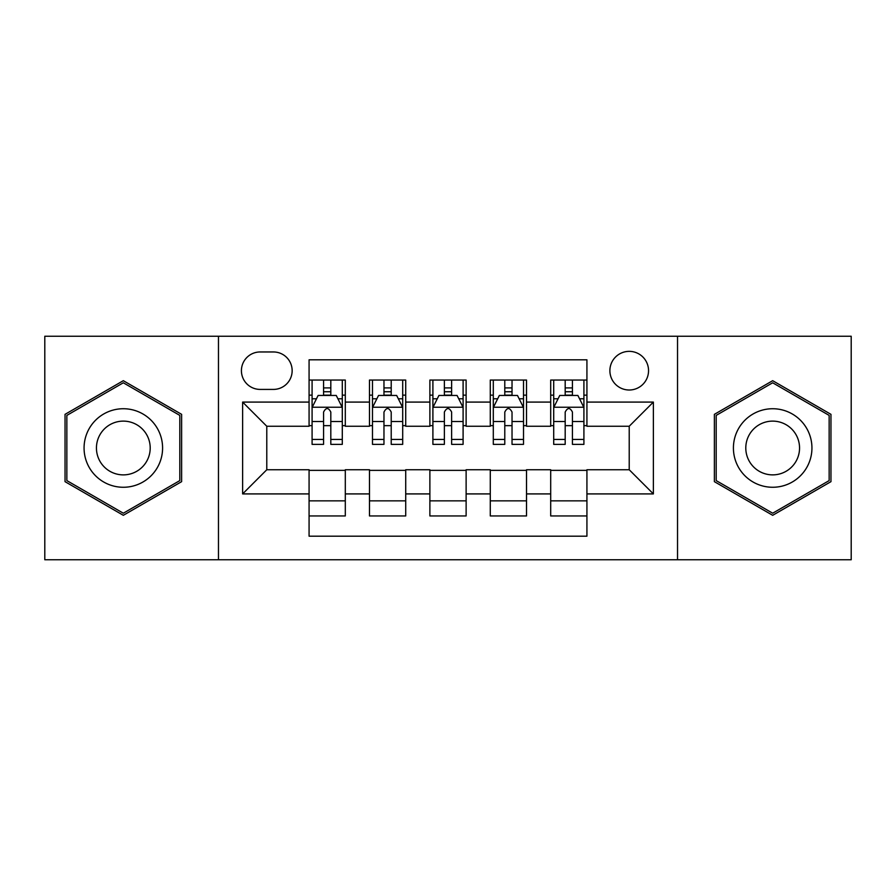 <?xml version="1.0" encoding="UTF-8"?>
<svg xmlns="http://www.w3.org/2000/svg" width="896" height="896" viewBox="0 0 896 896"><rect width="100%" height="100%" fill="white"/><g stroke="black" fill="none" stroke-linecap="round" stroke-linejoin="round"><path stroke-width="1.34" d="M629.216 351.355A19.331 19.331 0 0 0 609.885 370.686A19.331 19.331 0 0 0 629.216 390.006A19.331 19.331 0 0 0 648.547 370.686A19.331 19.331 0 0 0 629.216 351.355M677.533 559.754L851.2 559.754L851.2 336.246L677.533 336.246L677.533 559.754L218.467 559.754L218.467 336.246L44.8 336.246L44.8 559.754L218.467 559.754M586.925 380.05L550.693 380.05L550.693 402.091L526.523 402.091L526.523 426.25L550.693 426.25L550.693 402.091M526.523 402.091L526.523 380.05L490.28 380.05L490.28 402.091L466.122 402.091L466.122 426.25L490.28 426.25L490.28 402.091M466.122 402.091L466.122 380.05L429.878 380.05L429.878 402.091L405.72 402.091L405.72 426.25L429.878 426.25L429.878 402.091M405.72 402.091L405.72 380.05L369.477 380.05L369.477 426.25L345.307 426.25L345.307 380.05L309.075 380.05M309.075 515.95L345.307 515.95L345.307 469.75L369.477 469.75L369.477 515.95L405.72 515.95L405.72 469.75L429.878 469.75L429.878 493.909L405.72 493.909M429.878 493.909L429.878 515.95L466.122 515.95L466.122 469.75L490.28 469.75L490.28 493.909L466.122 493.909M490.28 493.909L490.28 515.95L526.523 515.95L526.523 469.75L550.693 469.75L550.693 493.909L526.523 493.909M260.142 389.413L273.426 389.413A18.726 18.726 0 0 0 292.152 370.686A18.726 18.726 0 0 0 273.426 351.96L260.142 351.96A18.726 18.726 0 0 0 241.416 370.686A18.726 18.726 0 0 0 260.142 389.413M677.533 336.246L218.467 336.246M586.925 402.091L586.925 359.811L309.075 359.811L309.075 426.25L266.784 426.25L266.784 469.75L309.075 469.75L309.075 536.189L586.925 536.189L586.925 469.75L629.216 469.75L629.216 426.25L586.925 426.25L586.925 402.091L653.374 402.091L653.374 493.909L586.925 493.909M309.075 493.909L242.626 493.909L242.626 402.091L309.075 402.091M550.693 493.909L550.693 515.95L586.925 515.95M309.075 395.147L312.088 395.147M323.568 395.147L330.814 395.147M342.294 395.147L345.307 395.147M309.075 425.645L312.088 425.645M323.568 425.645L330.814 425.645M342.294 425.645L345.307 425.645M309.075 470.355L345.307 470.355M309.075 500.853L345.307 500.853M369.477 425.645L372.49 425.645M383.97 425.645L391.216 425.645M402.696 425.645L405.72 425.645M369.477 395.147L372.49 395.147M383.97 395.147L391.216 395.147M402.696 395.147L405.72 395.147M369.477 470.355L405.72 470.355M369.477 500.853L405.72 500.853M429.878 470.355L466.122 470.355M429.878 500.853L466.122 500.853M429.878 395.147L432.902 395.147M444.371 395.147L451.629 395.147M463.098 395.147L466.122 395.147M429.878 425.645L432.902 425.645M444.371 425.645L451.629 425.645M463.098 425.645L466.122 425.645M490.28 470.355L526.523 470.355M490.28 500.853L526.523 500.853M490.28 395.147L493.304 395.147M504.784 395.147L512.03 395.147M523.51 395.147L526.523 395.147M490.28 425.645L493.304 425.645M504.784 425.645L512.03 425.645M523.51 425.645L526.523 425.645M550.693 470.355L586.925 470.355M550.693 500.853L586.925 500.853M550.693 395.147L553.706 395.147M565.186 395.147L572.432 395.147M583.912 395.147L586.925 395.147M550.693 425.645L553.706 425.645M565.186 425.645L572.432 425.645M583.912 425.645L586.925 425.645M266.784 426.25L242.626 402.091M266.784 469.75L242.626 493.909M653.374 402.091L629.216 426.25M653.374 493.909L629.216 469.75M123.323 515.312L181.619 481.656L181.619 414.344L123.323 380.688L65.038 414.344L65.038 481.656L123.323 515.312M830.962 414.344L772.677 380.688L714.381 414.344L714.381 481.656L772.677 515.312L830.962 481.656L830.962 414.344M330.814 387.901L323.568 387.901M342.294 439.454L330.814 439.454L330.814 444.371L342.294 444.371L342.294 407.534L336.246 395.45L318.125 395.45L312.088 407.534L312.088 444.371L323.568 444.371L323.568 439.454L312.088 439.454M312.088 407.534L312.088 380.05M342.294 407.534L342.294 380.05M323.568 395.45L323.568 380.05M330.814 380.05L330.814 395.45M330.814 439.454L330.814 412.059C328.406 407.4 325.987 407.4 323.568 412.059L323.568 439.454M123.323 408.733A39.267 39.267 0 0 0 84.067 448A39.267 39.267 0 0 0 123.323 487.267A39.267 39.267 0 0 0 162.59 448A39.267 39.267 0 0 0 123.323 408.733M123.323 421.12A26.88 26.88 0 0 0 96.443 448A26.88 26.88 0 0 0 123.323 474.88A26.88 26.88 0 0 0 150.203 448A26.88 26.88 0 0 0 123.323 421.12M179.805 480.603L123.323 513.218L66.853 480.603L66.853 415.397L123.323 382.782L179.805 415.397L179.805 480.603M738.674 428.366A39.267 39.267 0 0 0 753.043 482.003A39.267 39.267 0 0 0 806.68 467.634A39.267 39.267 0 0 0 792.31 413.997A39.267 39.267 0 0 0 738.674 428.366M749.392 434.56A26.88 26.88 0 0 0 759.237 471.274A26.88 26.88 0 0 0 795.95 461.44A26.88 26.88 0 0 0 786.117 424.726A26.88 26.88 0 0 0 749.392 434.56M829.147 415.397L829.147 480.603L772.677 513.218L716.195 480.603L716.195 415.397L772.677 382.782L829.147 415.397M391.216 387.901L383.97 387.901M402.696 439.454L391.216 439.454L391.216 444.371L402.696 444.371L402.696 407.534L396.659 395.45L378.538 395.45L372.49 407.534L372.49 444.371L383.97 444.371L383.97 439.454L372.49 439.454M372.49 407.534L372.49 380.05M402.696 407.534L402.696 380.05M383.97 395.45L383.97 380.05M391.216 380.05L391.216 395.45M391.216 439.454L391.216 412.059C388.808 407.4 386.389 407.4 383.97 412.059L383.97 439.454M451.629 387.901L444.371 387.901M463.098 439.454L451.629 439.454L451.629 444.371L463.098 444.371L463.098 407.534L457.061 395.45L438.939 395.45L432.902 407.534L432.902 444.371L444.371 444.371L444.371 439.454L432.902 439.454M432.902 407.534L432.902 380.05M463.098 407.534L463.098 380.05M444.371 395.45L444.371 380.05M451.629 380.05L451.629 395.45M451.629 439.454L451.629 412.059C449.21 407.4 446.79 407.4 444.371 412.059L444.371 439.454M512.03 387.901L504.784 387.901M523.51 439.454L512.03 439.454L512.03 444.371L523.51 444.371L523.51 407.534L517.462 395.45L499.341 395.45L493.304 407.534L493.304 444.371L504.784 444.371L504.784 439.454L493.304 439.454M493.304 407.534L493.304 380.05M523.51 407.534L523.51 380.05M504.784 395.45L504.784 380.05M512.03 380.05L512.03 395.45M512.03 439.454L512.03 412.059C509.611 407.4 507.203 407.4 504.784 412.059L504.784 439.454M572.432 387.901L565.186 387.901M583.912 439.454L572.432 439.454L572.432 444.371L583.912 444.371L583.912 407.534L577.875 395.45L559.754 395.45L553.706 407.534L553.706 444.371L565.186 444.371L565.186 439.454L553.706 439.454M553.706 407.534L553.706 380.05M583.912 407.534L583.912 380.05M565.186 395.45L565.186 380.05M572.432 380.05L572.432 395.45M572.432 439.454L572.432 412.059C570.024 407.4 567.605 407.4 565.186 412.059L565.186 439.454M369.477 493.909L345.307 493.909M369.477 402.091L345.307 402.091M342.138 407.232L312.245 407.232M312.088 398.776L316.467 398.776M337.915 398.776L342.294 398.776M323.568 421.534L312.088 421.534M342.294 421.534L330.814 421.534M330.814 391.742L323.568 391.742M402.55 407.232L372.646 407.232M372.49 398.776L376.869 398.776M398.317 398.776L402.696 398.776M383.97 421.534L372.49 421.534M402.696 421.534L391.216 421.534M391.216 391.742L383.97 391.742M462.952 407.232L433.048 407.232M432.902 398.776L437.282 398.776M458.718 398.776L463.098 398.776M444.371 421.534L432.902 421.534M463.098 421.534L451.629 421.534M451.629 391.742L444.371 391.742M523.354 407.232L493.45 407.232M493.304 398.776L497.683 398.776M519.131 398.776L523.51 398.776M504.784 421.534L493.304 421.534M523.51 421.534L512.03 421.534M512.03 391.742L504.784 391.742M583.755 407.232L553.862 407.232M553.706 398.776L558.085 398.776M579.533 398.776L583.912 398.776M565.186 421.534L553.706 421.534M583.912 421.534L572.432 421.534M572.432 391.742L565.186 391.742"/></g></svg>
